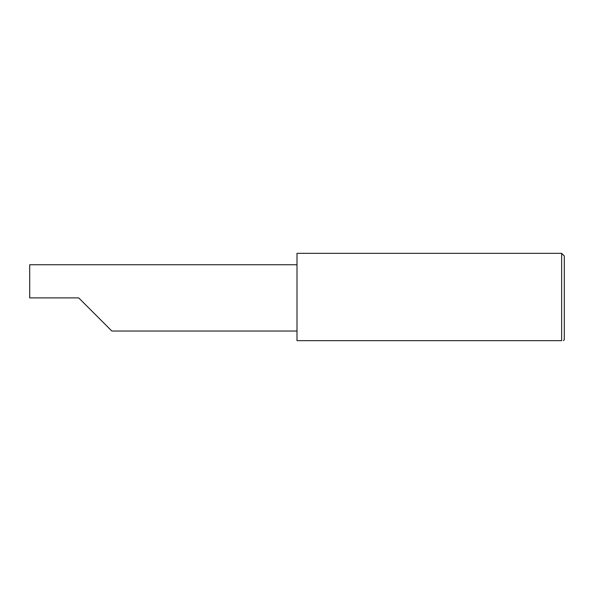 <?xml version="1.0" encoding="UTF-8"?>
<svg xmlns="http://www.w3.org/2000/svg" width="594" height="594" viewBox="0 0 594 594"><rect width="100%" height="100%" fill="white"/><g stroke="black" fill="none" stroke-linecap="round" stroke-linejoin="round"><path stroke-width="0.89" d="M78.705 297.891L111.85 331.036L78.705 297.891L111.85 331.036L78.705 297.891L29.7 297.891L29.7 264.746L297 264.746M561.627 253.341L297 253.341L297 340.659L561.627 340.659C563.988 340.659 563.988 340.659 561.627 340.659C563.988 340.659 563.988 340.659 561.627 340.659L561.627 253.341L564.3 256.014L564.3 339.768L563.409 340.659M111.85 331.036L297 331.036"/></g></svg>
